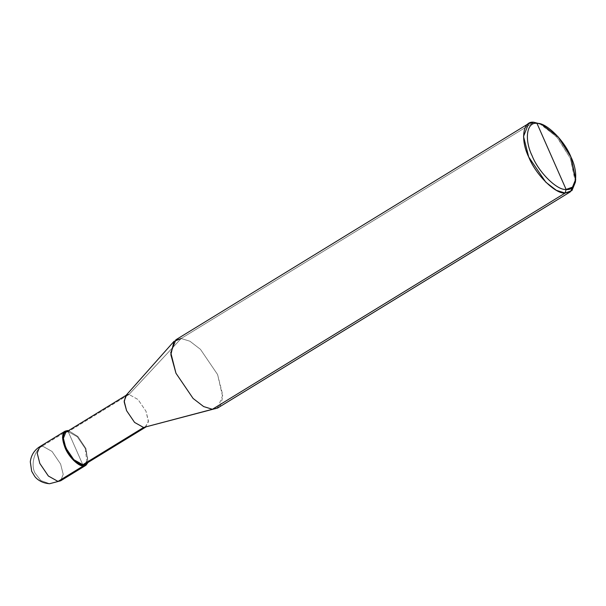 <?xml version="1.0" encoding="UTF-8"?>
<svg xmlns="http://www.w3.org/2000/svg" width="606" height="606" viewBox="0 0 606 606"><rect width="100%" height="100%" fill="white"/><g stroke="black" fill="none" stroke-linecap="round" stroke-linejoin="round"><path stroke-width="0.45" stroke-dasharray="3.03 2.27" d="M67.721 430.518L82.81 464.734L67.721 430.518L42.405 446.039C34.534 449.857 30.474 464.711 35.019 473.051L40.776 480.513L49.586 483.724L40.776 480.513L35.019 473.051C30.474 464.711 34.534 449.857 42.405 446.039L52.048 451.455L60.615 464.06L63.213 474.346L60.661 480.785L63.213 474.346L60.615 464.06L52.048 451.455L42.405 446.039L67.721 430.518M88.059 462.423L85.931 448.538L77.939 436.517L68.554 430.601L77.939 436.517L85.931 448.538L88.059 462.423M39.754 446.69L42.405 446.039M86.938 462.204L85.241 448.516L77.242 436.752L68.243 431.699L82.81 464.734L68.243 431.699L77.242 436.752L85.241 448.516L87.665 458.121L85.279 464.128M145.554 427.185L148.432 420.867L146.008 411.269L138.009 399.498L129.01 394.453L68.243 431.699L129.01 394.453L138.009 399.498L146.008 411.269L148.417 421.821L144.97 427.336M215.372 408.974L220.486 405.209L222.75 397.15L217.584 374.538L200.45 349.329L189.92 341.223L181.164 338.504L129.01 394.453L181.164 338.504L189.92 341.223L200.45 349.329L217.584 374.538L222.781 395.112L217.675 407.997M575.511 180.671L570.329 158.31L557.437 137.691L540.817 124.071M533.916 122.276L181.164 338.504L533.916 122.276M539.423 123.488L556.679 136.804L570.329 158.31L575.397 182.171M65.774 432.305L68.243 431.699M125.647 395.809L129.01 394.453M175.869 339.792L181.164 338.504M126.048 395.354L126.54 395.051"/><path stroke-width="0.91" d="M83.333 465.916C78.538 466.544 68.523 456.636 65.122 447.895C61.077 437.244 61.948 431.449 67.721 430.518L67.925 430.98L67.721 430.518L65.077 431.169L62.524 437.608L65.122 447.895L73.69 460.499L83.333 465.916L85.976 465.264L88.059 462.423L83.333 465.916L82.81 464.734L83.333 465.916L58.009 481.429L60.661 480.785L58.009 481.429L83.333 465.916M42.405 446.039L39.754 446.69C34.269 450.19 31.118 455.242 30.3 461.833L31.679 471.263L34.709 476.377C36.133 478.339 40.716 483.065 49.586 483.724L60.661 480.785L85.976 465.264M39.754 446.69L37.201 453.129L39.807 463.416L48.366 476.021L58.009 481.429L48.366 476.021L39.807 463.416L37.201 453.129L39.754 446.69L65.077 431.169M575.7 179.293L575.397 182.171L571.95 190.572L565.133 193.056L570.428 191.769L217.675 407.997L143.584 427.48L146.054 426.882L85.279 464.128L82.81 464.734L143.584 427.48L212.388 409.285L565.133 193.056L566.118 189.451C557.164 190.632 538.469 172.134 532.129 155.818C524.054 139.448 526.72 121.617 536.984 123.389L566.118 189.451L572.481 187.133L575.7 179.293L570.973 157.03L558.232 136.956L542.128 124.525L533.916 122.276L542.128 124.525M68.243 431.699C55.32 430.404 70.69 465.249 82.81 464.734L86.938 462.204M570.428 191.769L575.511 180.671M540.817 124.071L533.916 122.276L528.621 123.563L523.516 136.441L528.72 157.015L545.847 182.232L556.376 190.329L565.133 193.056L212.388 409.285L143.584 427.48L82.81 464.734L73.811 459.681L65.819 447.917L63.388 438.312L65.774 432.305L126.54 395.051L124.162 401.066L126.586 410.663L134.585 422.427L143.584 427.48L134.585 422.427L126.586 410.663L124.207 402.028L125.647 395.809L173.952 341.405L170.869 354.737L175.967 373.243L193.102 398.46L203.631 406.565L212.388 409.285L203.631 406.565L193.102 398.46L175.967 373.243L170.771 352.677L175.869 339.792L528.621 123.563M536.984 123.389C545.938 122.215 564.633 140.713 570.973 157.03C579.048 173.399 576.382 191.231 566.118 189.451L536.984 123.389C526.72 121.617 524.054 139.448 532.129 155.818C538.469 172.134 557.164 190.632 566.118 189.451L565.133 193.056C555.535 194.314 535.507 174.498 528.72 157.015C520.062 139.478 522.925 120.367 533.916 122.276L536.984 123.389M129.01 394.453L126.54 395.051M181.164 338.504L173.952 341.405"/></g></svg>
